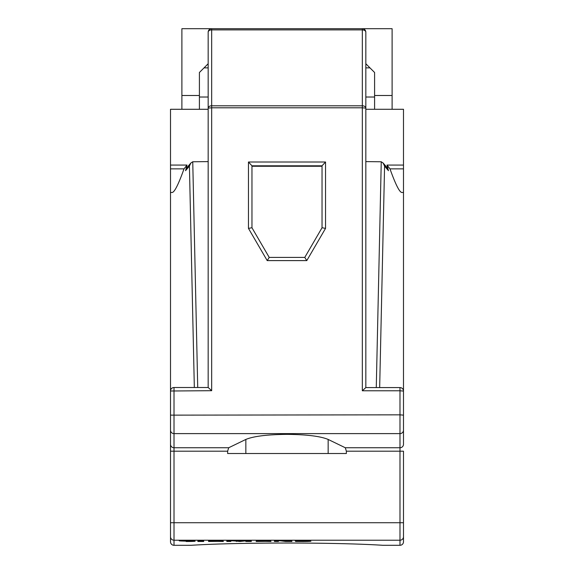 <?xml version="1.0" encoding="UTF-8"?>
<svg xmlns="http://www.w3.org/2000/svg" width="574" height="574" viewBox="0 0 574 574"><rect width="100%" height="100%" fill="white"/><g stroke="black" fill="none" stroke-linecap="round" stroke-linejoin="round"><path stroke-width="0.86" d="M325.537 228.387L306.789 260.603L267.211 260.603L269.22 257.41L251.957 227.742L248.463 228.387L248.463 162.004L325.537 162.004L325.537 228.387L322.043 227.742L304.772 257.417M269.228 257.41L304.78 257.41L306.789 260.603M322.036 227.749L322.036 165.8L251.964 165.8L248.463 162.004M322.036 165.8L325.537 162.004M403.493 414.823L403.493 444.298A3.501 3.451 180 0 1 399.992 447.749L399.992 390.779L362.33 390.779L362.33 107.797L211.67 107.797L211.67 390.693L170.507 391.002L170.507 415.138L399.992 414.837L403.493 415.138L403.493 425.499M170.507 541.799A3.501 3.501 0 0 0 174.008 545.3L191.077 545.293C238.145 542.286 335.855 542.286 382.923 545.293L399.992 545.293L399.992 540.213L174.008 540.213L174.008 545.293A3.501 3.501 180 0 1 170.507 541.799L170.507 415.138M369.965 67.868L365.832 67.868L365.832 109.282L365.832 32.201L365.832 387.579L362.33 390.779M403.493 109.275L365.832 109.275L403.493 109.282L403.493 165.068L386.998 165.068L388.447 170.686L384.58 166.08L379.665 387.579M208.168 387.515L208.168 108.106L208.168 109.282L170.507 109.282L170.507 192.498L172.135 192.484L170.507 192.491L170.507 416.358M328.156 453.517L227.641 453.517L227.641 451.2L174.008 451.2L174.008 522.72L399.992 522.72L399.992 451.2L346.359 451.2L346.359 453.517L328.156 453.517L328.156 439.44C320.443 436.233 306.724 434.54 287 434.36C267.276 434.54 253.557 436.233 245.844 439.44L228.696 447.749L227.641 451.2M376.271 387.579L381.251 161.768L365.832 161.617M186.163 541.325L186.163 541.497C194.945 541.519 199.852 541.081 188.609 540.902C179.935 540.737 187.519 540.629 193.388 540.751L193.388 540.572C181.743 540.378 170.686 540.909 188.832 541.189L194.952 541.203M184.857 540.342L184.857 540.78L193.388 540.572M179.368 540.823L189.341 541.239L189.341 540.808M309.185 540.572L309.185 540.751C303.287 540.629 295.761 540.744 304.414 540.902C315.693 541.081 310.685 541.526 301.96 541.497L295.574 541.461L305.146 541.239L295.172 540.823L309.185 540.572L300.654 540.78L300.654 540.342M310.756 541.203L301.96 541.325M278.44 540.866L278.44 541.476L274.429 541.476L274.429 540.557L287.875 541.153L287.875 540.557L291.886 540.557L291.886 541.476L285.565 541.476L278.44 540.557M270.978 541.304L256.212 541.476L256.212 540.557L270.763 540.557L261.801 540.722L269.608 540.93L261.801 541.304L270.978 541.476M230.848 540.844L230.848 541.476L226.816 541.476L226.816 540.557L239.143 541.131L251.304 540.557L251.304 541.476L245.823 541.476L245.823 540.844L240.004 541.49L230.848 540.557M223.329 541.304L208.563 541.476L208.563 540.557L223.128 540.557L214.174 540.722L221.973 540.93L214.174 541.304L223.329 541.476M203.684 540.557L203.684 541.476L197.879 541.476L197.879 540.557L203.684 540.557L203.684 541.038L197.879 541.038L197.879 540.557M403.493 416.358L403.493 192.491L401.865 192.484L403.493 192.498L403.493 165.068M403.493 168.864L389.976 168.864L386.998 165.068M181.893 109.275L181.893 28.7L362.33 28.7L362.33 29.891L211.67 29.891A3.501 2.31 180 0 0 208.168 32.201L208.168 108.106L211.67 107.797L211.67 105.795A3.501 2.31 180 0 0 208.168 108.106M403.493 391.081A3.501 3.501 0 0 0 399.992 387.579L399.992 390.779L403.493 391.081L403.493 415.138M403.493 440.38L403.493 444.298M346.359 451.2L345.304 447.749L399.992 447.749L399.992 451.2L403.493 451.2L403.493 536.712A3.501 3.501 0 0 1 399.992 540.213L399.992 522.72L403.493 522.72L403.493 541.799A3.501 3.501 -0 0 1 399.992 545.293L399.992 545.293A3.501 3.501 0 0 0 403.493 541.799M194.335 387.5L189.42 166.08L185.553 170.686L187.002 165.068L184.024 168.864C178.442 184.433 174.474 192.312 172.135 192.484M184.024 168.864L170.507 168.864M345.304 447.749L328.156 439.44M187.002 165.068L170.507 165.068M401.865 192.484C399.526 192.312 395.558 184.441 389.976 168.864M208.168 161.617L192.749 161.768L197.729 387.5M251.964 166.259L322.036 166.259M251.964 165.8L251.964 227.749M185.553 170.686L187.454 166.984L190.869 163.016L192.749 161.768M386.467 166.898L388.447 170.686M297.841 540.6L300.654 540.665M305.146 541.045L308.209 540.988M274.429 540.557L274.429 541.038L278.44 541.038M287.875 541.038L291.886 541.038L291.886 540.557M285.565 541.476L285.565 541.038L286.562 541.038M279.882 540.557L285.565 541.038M256.212 540.557L256.212 541.038L261.801 541.038M226.816 540.557L226.816 541.038L230.848 541.038M245.823 541.038L251.304 541.038L251.304 540.557M240.004 541.49L240.004 541.052L244.502 540.557M236.51 541.49L236.51 541.052L238.411 541.052M232.133 540.557L236.51 541.052M208.563 540.557L208.563 541.038L214.174 541.038M192.405 540.988L189.341 541.045M184.857 540.665L182.037 540.6M374.592 109.275L374.592 95.492L392.107 95.492L392.107 28.7L362.33 28.7A3.501 3.501 0 0 1 365.832 32.201A3.501 2.31 180 0 0 362.33 29.891L362.33 107.797L365.832 108.106A3.501 2.31 180 0 0 362.33 105.795L211.67 105.795L211.67 28.7A3.501 3.501 0 0 0 208.168 32.201A3.501 3.501 0 0 1 211.67 28.7M392.107 95.492L392.107 109.275M204.035 67.868L208.168 67.868M181.893 95.492L199.408 95.492L199.408 72.496L208.168 63.736M365.832 63.736L374.592 72.496L374.592 95.492M199.408 95.492L199.408 109.275M208.168 97.02L199.408 97.02M374.592 97.02L365.832 97.02M170.507 430.163A3.501 3.451 -0 0 0 174.008 433.614L174.008 387.5L208.183 387.5L211.67 390.693M191.077 545.293A3.501 2.662 86.5 0 0 191.286 545.293C237.815 542.286 336.185 542.286 382.714 545.293A3.501 3.501 0 0 0 382.923 545.3A3.501 2.662 93.5 0 1 382.714 545.293C336.185 542.286 237.815 542.286 191.286 545.293A3.501 3.501 0 0 1 191.077 545.3L174.008 545.3M381.251 161.768L383.116 163.045L384.58 166.08M189.42 166.08L190.869 163.016M403.493 430.163A3.501 3.451 180 0 1 399.992 433.614L174.008 433.614L174.008 447.749L228.696 447.749M267.211 260.603L248.463 228.387M245.844 439.44L245.844 453.517M170.507 522.72L174.008 522.72L174.008 540.213A3.501 3.501 180 0 1 170.507 536.712M170.507 451.2L174.008 451.2L174.008 447.749A3.501 3.451 -0 0 1 170.507 444.298M365.832 32.201A3.501 3.501 0 0 0 362.33 28.7M382.923 545.293L399.992 545.3M208.168 109.275L170.507 109.275M305.146 541.239L305.146 540.808M399.992 387.579L365.817 387.579M174.008 387.5A3.501 3.501 0 0 0 170.507 391.002M386.539 166.984L383.138 163.023"/></g></svg>
